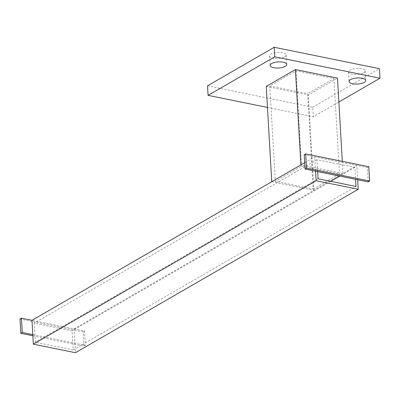 <?xml version="1.0" encoding="UTF-8"?>
<svg xmlns="http://www.w3.org/2000/svg" width="400" height="400" viewBox="0 0 400 400"><rect width="100%" height="100%" fill="white"/><g stroke="black" fill="none" stroke-linecap="round" stroke-linejoin="round"><path stroke-width="0.3" stroke-dasharray="2 1.5" d="M284.735 56.825A8.335 3.04 176.7 0 0 286.21 54.955A8.335 3.04 176.7 0 0 280.29 52.405A8.335 3.04 176.7 0 0 271.055 54.045A8.335 3.04 176.7 0 0 269.575 55.915A8.335 3.04 176.7 0 0 275.495 58.47A8.335 3.04 176.7 0 0 284.735 56.825M363.66 72.87A8.335 3.04 176.7 0 0 365.14 71A8.335 3.04 176.7 0 0 359.22 68.445A8.335 3.04 176.7 0 0 349.98 70.09A8.335 3.04 176.7 0 0 348.505 71.96A8.335 3.04 176.7 0 0 354.425 74.51A8.335 3.04 176.7 0 0 363.66 72.87M267.465 107.43L313.315 116.75L338.875 101.98M207.53 85.83L312.765 107.22L313.315 116.75M312.765 107.22L379.45 68.675M271.75 181.74L313.845 190.295L342.995 173.45L300.9 164.89M313.195 189.025L339.43 173.86L301.545 166.16L275.31 181.325L313.195 189.025L307.7 93.69L333.935 78.525L296.05 70.825L269.815 85.99L307.7 93.69M266.25 86.405L308.345 94.96L337.495 78.11M342.995 173.45L342.295 161.35M313.845 190.295L308.345 94.96M333.935 78.525L339.43 173.86M296.05 70.825L301.545 166.16M269.815 85.99L275.31 181.325M32.87 335.775L83.965 346.16L85.425 345.32L84.6 331.015L31.98 320.325L74.075 328.88L75.45 352.715M73.21 349.9L35.325 342.2L34.225 323.135L72.11 330.835L73.21 349.9L355.975 186.465M315.57 171.19L314.745 156.89L356.84 165.445L357.665 179.745M317.675 171.615L316.99 159.7L354.875 167.4L355.56 179.315M304.68 162.705L314.745 156.89M74.075 328.88L356.84 165.445M318.085 178.765L35.325 342.2M316.99 159.7L34.225 323.135M354.875 167.4L339.8 176.115M330.755 181.34L72.11 330.835M368.19 181.885L367.365 167.585L304.22 154.75M368.82 166.74L367.365 167.585M83.965 346.16L83.145 331.86L20 319.025M84.6 331.015L83.145 331.86M32.805 334.625L85.425 345.32M286.21 54.955L286.76 64.49M365.14 71L365.69 80.53M348.505 71.96L349.055 81.49M269.575 55.915L270.125 65.45"/><path stroke-width="0.6" d="M285.285 66.36A8.335 3.04 176.7 0 0 286.76 64.49A8.335 3.04 176.7 0 0 280.84 61.935A8.335 3.04 176.7 0 0 271.605 63.58A8.335 3.04 176.7 0 0 270.125 65.45A8.335 3.04 176.7 0 0 276.045 68.005A8.335 3.04 176.7 0 0 285.285 66.36M364.21 82.4A8.335 3.04 176.7 0 0 365.69 80.53A8.335 3.04 176.7 0 0 359.77 77.98A8.335 3.04 176.7 0 0 350.53 79.62A8.335 3.04 176.7 0 0 349.055 81.49A8.335 3.04 176.7 0 0 354.975 84.045A8.335 3.04 176.7 0 0 364.21 82.4M338.875 101.98L380 78.21L379.45 68.675L274.215 47.285L207.53 85.83L208.08 95.365L267.465 107.43M274.215 47.285L274.76 56.82L208.08 95.365M380 78.21L274.76 56.82M295.4 69.555L300.9 164.89L271.75 181.74L266.25 86.405L295.4 69.555L337.495 78.11L342.295 161.35M357.665 179.745L358.215 189.28L75.45 352.715L33.355 344.155L31.98 320.325L304.68 162.705M358.215 189.28L316.12 180.725L315.57 171.19M355.56 179.315L355.975 186.465L318.085 178.765L317.675 171.615M33.355 344.155L316.12 180.725M339.8 176.115L330.755 181.34M369.645 181.04L368.82 166.74L305.68 153.91L306.505 168.21L369.645 181.04L368.19 181.885L305.045 169.05L306.505 168.21M305.68 153.91L304.22 154.75L305.045 169.05M31.98 320.325L21.46 318.185L20 319.025L20.825 333.325L22.28 332.485L32.805 334.625M20.825 333.325L32.87 335.775M21.46 318.185L22.28 332.485"/></g></svg>
